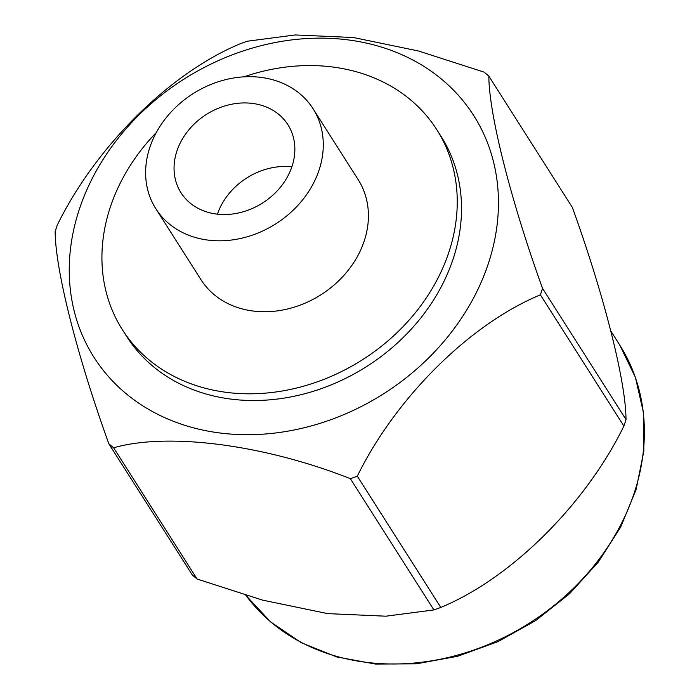 <?xml version="1.0" encoding="UTF-8"?>
<svg xmlns="http://www.w3.org/2000/svg" width="699" height="699" viewBox="0 0 699 699"><rect width="100%" height="100%" fill="white"/><g stroke="black" fill="none" stroke-linecap="round" stroke-linejoin="round"><path stroke-width="1.05" d="M488.837 76.112A266.817 220.849 147.5 0 0 484.058 72.111L418.657 51.036L353.502 37.536L295.231 34.95L247.297 41.224A266.817 220.849 -32.5 0 0 240.377 43.705C169.953 72.853 95.737 146.589 57.292 225.061A266.817 220.849 -32.5 0 0 55.16 231.544C55.317 269.901 77.178 356.167 108.834 443.786L192.339 575.032A266.817 220.849 -32.5 0 0 197.127 579.043L262.518 600.109L327.674 613.617L385.953 616.195L433.887 609.921A266.817 220.849 -32.5 0 0 440.798 607.44C511.231 578.291 585.439 504.564 623.884 426.084A266.817 220.849 -32.5 0 0 626.016 419.601C625.867 381.243 603.997 294.978 572.341 207.367L488.837 76.112C488.968 114.173 510.663 200.167 542.52 288.346L626.016 419.601M433.887 609.921L350.382 478.675C264.519 444.747 168.354 432.087 113.622 447.788L197.127 579.043M623.884 426.084L540.388 294.838C470.41 323.751 396.027 397.215 357.303 476.194L440.798 607.44M348.452 39.948A225.078 186.31 147.5 0 1 428.819 357.748A225.078 186.31 147.5 0 1 74.304 311.509A225.078 186.31 147.5 0 1 348.452 39.948M108.834 443.786A266.817 220.849 -32.5 0 0 113.622 447.788M350.382 478.675A266.817 220.849 -32.5 0 0 357.303 476.194M540.388 294.838A266.817 220.849 -32.5 0 0 542.52 288.346M436.796 129.673L441.069 136.384A186.327 154.226 147.5 0 1 420.221 318.7A186.327 154.226 147.5 0 1 230.39 399.024A186.327 154.226 147.5 0 1 126.65 336.411L122.377 329.701A186.327 154.226 -32.5 0 0 226.118 392.314A186.327 154.226 -32.5 0 0 415.949 311.99A186.327 154.226 -32.5 0 0 436.796 129.673A186.327 154.226 -32.5 0 0 243.907 76.846M156.261 132.6A186.327 154.226 -32.5 0 0 122.377 329.701M155.842 208.739L200.989 279.696A93.159 77.117 -32.5 0 0 252.855 311.003A93.159 77.117 -32.5 0 0 347.77 270.836A93.159 77.117 -32.5 0 0 358.194 179.687L313.056 108.729A93.159 77.117 147.5 0 1 275.843 223.802A93.159 77.117 147.5 0 1 155.842 208.739A93.159 77.117 147.5 0 1 166.266 117.589A93.159 77.117 147.5 0 1 261.181 77.423A93.159 77.117 147.5 0 1 313.056 108.729M216.271 214.025A63.347 52.434 -32.5 0 0 280.815 186.72A63.347 52.434 -32.5 0 0 287.901 124.728A63.347 52.434 -32.5 0 0 206.301 114.496A63.347 52.434 -32.5 0 0 180.997 192.741A63.347 52.434 -32.5 0 0 216.271 214.025M291.867 166.816A63.347 52.434 -32.5 0 0 217.441 214.165M619.664 344.913A225.078 186.31 147.5 0 1 594.473 565.141A225.078 186.31 147.5 0 1 365.158 662.18A225.078 186.31 147.5 0 1 245.865 595.321L270.6 621.909L301.243 642.696L336.638 656.92L375.442 664.05L416.263 663.84L457.592 656.291L497.898 641.691L535.696 620.572L569.58 593.713L598.283 562.118L620.738 526.95L636.116 489.501L643.84 451.17L643.613 413.354L635.443 377.486L619.664 344.904L611.031 331.335"/></g></svg>
